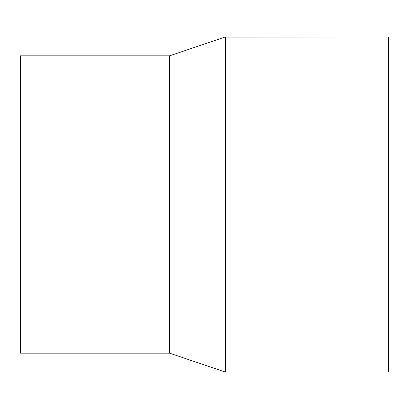<?xml version="1.0" encoding="UTF-8"?>
<svg xmlns="http://www.w3.org/2000/svg" width="409" height="409" viewBox="0 0 409 409"><rect width="100%" height="100%" fill="white"/><g stroke="black" fill="none" stroke-linecap="round" stroke-linejoin="round"><path stroke-width="0.61" d="M20.45 353.156L20.45 55.844L169.265 55.844L169.265 353.156L20.45 353.156M225.574 36.968L225.574 372.032L388.55 372.032L388.55 36.968L224.97 37.066L224.97 371.934L169.873 353.253L169.873 55.747L169.265 55.844M225.574 372.032L224.97 371.934M169.873 55.747L224.97 37.066M169.873 353.253L169.265 353.156"/></g></svg>
